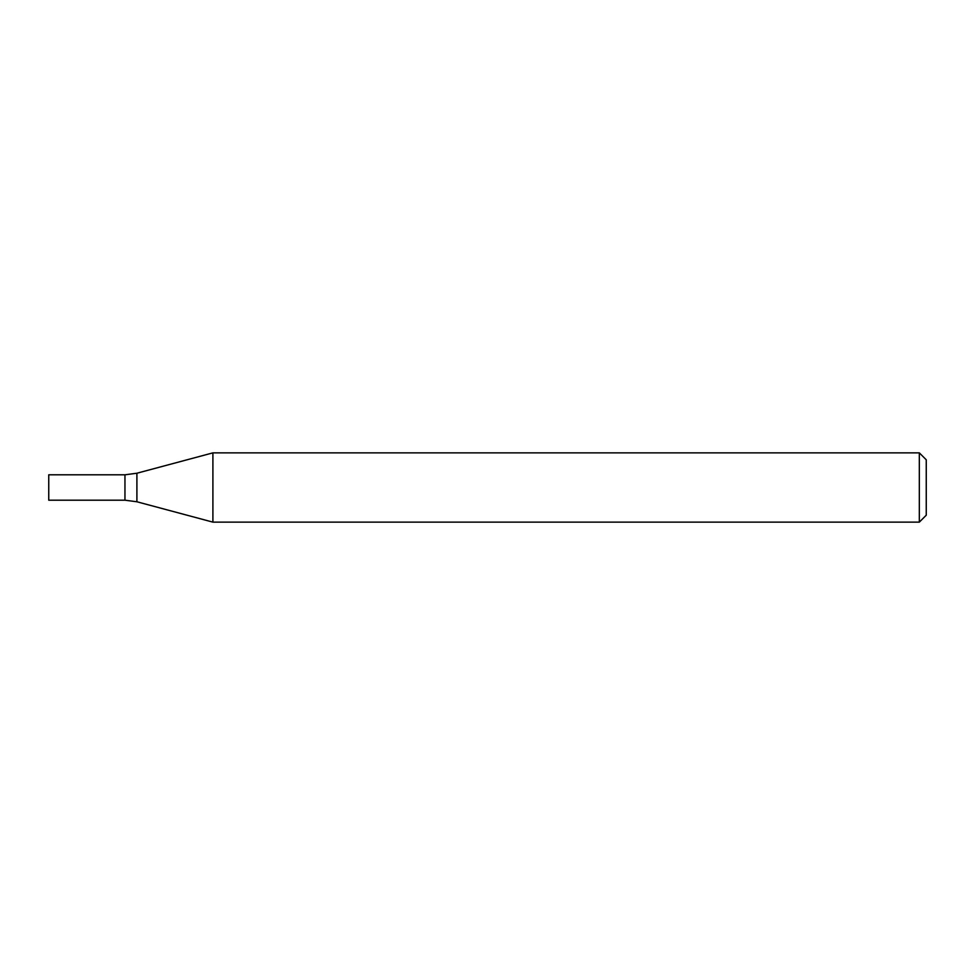 <?xml version="1.0" encoding="UTF-8"?>
<svg xmlns="http://www.w3.org/2000/svg" width="975" height="975" viewBox="0 0 975 975"><rect width="100%" height="100%" fill="white"/><g stroke="black" fill="none" stroke-linecap="round" stroke-linejoin="round"><path stroke-width="0.73" stroke-dasharray="4.88 3.66" d="M919.328 452.863L919.328 522.137M212.903 452.863L212.903 522.137M926.25 459.786L926.25 515.214M124.958 500.199L124.958 474.801L124.958 500.199M48.75 500.199L48.75 474.801M136.902 501.772L136.902 473.228"/><path stroke-width="1.46" d="M919.328 522.137L919.328 452.863L212.903 452.863L212.903 522.137L919.328 522.137L926.25 515.214L926.25 459.786L919.328 452.863M136.902 473.228L136.902 501.772L124.958 500.199L124.958 474.801L124.958 500.199L48.75 500.199L48.75 474.801L124.958 474.801L136.902 473.228L212.903 452.863M136.902 501.772L212.903 522.137"/></g></svg>
